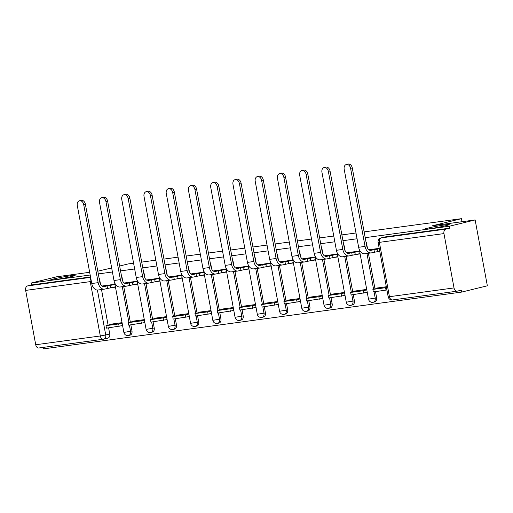 <?xml version="1.0" encoding="UTF-8"?>
<svg xmlns="http://www.w3.org/2000/svg" width="513" height="513" viewBox="0 0 513 513"><rect width="100%" height="100%" fill="white"/><g stroke="black" fill="none" stroke-linecap="round" stroke-linejoin="round"><path stroke-width="0.77" d="M71.935 276.462A12.517 0.654 169.5 0 1 58.437 279.13A12.517 0.654 169.5 0 1 50.505 279.983A12.517 0.654 169.5 0 1 53.685 278.937A12.517 0.654 169.5 0 1 67.177 276.27A12.517 0.654 169.5 0 1 75.116 275.417A12.517 0.654 169.5 0 1 71.935 276.462M446.041 225.643A12.517 0.654 169.5 0 1 432.549 228.317A12.517 0.654 169.5 0 1 424.61 229.164A12.517 0.654 169.5 0 1 427.791 228.125A12.517 0.654 169.5 0 1 441.289 225.457A12.517 0.654 169.5 0 1 449.221 224.604A12.517 0.654 169.5 0 1 446.041 225.643M122.761 281.233L121.908 276.616A3.912 2.873 -103.7 0 0 121.292 274.949M145.006 278.213L144.147 273.596A3.912 2.873 -103.7 0 0 143.537 271.928M167.244 275.192L166.392 270.575A3.912 2.873 -103.7 0 0 165.776 268.908M189.489 272.172L188.63 267.555A3.912 2.873 -103.7 0 0 188.014 265.888M211.728 269.145L210.875 264.535A3.912 2.873 -103.7 0 0 210.259 262.861M233.966 266.125L233.114 261.508A3.912 2.873 -103.7 0 0 232.498 259.841M256.211 263.105L255.352 258.488A3.912 2.873 -103.7 0 0 254.743 256.821M278.45 260.085L277.597 255.468A3.912 2.873 -103.7 0 0 276.982 253.8M300.695 257.064L299.836 252.447A3.912 2.873 -103.7 0 0 299.22 250.78M322.933 254.044L322.081 249.427A3.912 2.873 -103.7 0 0 321.465 247.76M345.172 251.024L344.319 246.407A3.912 2.873 -103.7 0 0 343.704 244.739M367.417 248.003L366.558 243.386A3.912 2.873 -103.7 0 0 365.949 241.719M43.092 347.41L43.368 348.898L461.674 292.077L461.315 290.159L457.32 291.134A3.912 2.648 82.3 0 1 457.134 291.172A3.912 2.648 82.3 0 1 454.024 287.928L443.957 233.588L379.37 242.36L389.444 296.7L454.024 287.928M364.127 231.889L461.431 218.673L432.658 225.707L475.141 219.936L487.35 285.799L461.674 292.077M99.054 277.969A3.912 2.873 76.3 0 1 99.669 279.636L100.522 284.253M101.503 289.537L108.102 325.152M108.609 327.871L109.737 333.976L105.736 334.957A3.912 2.873 76.3 0 1 103.818 339.144A3.912 2.873 76.3 0 1 103.6 339.183A3.912 2.648 82.3 0 1 103.414 339.215A3.912 3.912 0 0 0 103.818 339.144L107.813 338.163A3.912 2.873 -103.7 0 0 109.737 333.976M89.672 272.294L56.84 276.757L31.165 283.035L90.173 275.019M475.141 219.936L449.465 226.22L365.198 237.666M357.067 238.769L342.953 240.687M334.829 241.79L320.715 243.707M312.59 244.81L298.47 246.727M290.345 247.83L276.231 249.748M268.107 250.851L253.986 252.768M245.862 253.871L231.748 255.788M223.623 256.898L209.509 258.815M201.378 259.918L187.264 261.835M179.14 262.938L165.026 264.855M156.901 265.958L142.781 267.876M134.656 268.979L120.542 270.896M112.418 271.999L98.304 273.916M119.638 266.016L128.096 263.945L133.585 263.201M141.71 262.098L155.83 260.181M163.955 259.078L178.069 257.16M186.193 256.058L200.307 254.14M208.438 253.031L222.552 251.114M230.677 250.011L244.791 248.093M252.915 246.99L267.036 245.073M275.16 243.97L289.274 242.053M297.399 240.95L311.519 239.032M319.644 237.929L333.758 236.012M341.882 234.909L355.996 232.992M97.797 271.191L111.667 267.966M39.014 347.955A3.912 2.648 -97.7 0 1 38.828 347.987A3.912 2.648 -97.7 0 1 35.724 344.749L25.65 290.409A3.912 2.648 -97.7 0 1 27.516 285.933L90.609 277.366M31.165 283.035L31.517 284.959L27.516 285.933M449.824 228.138L385.237 236.91A3.912 2.873 -103.7 0 0 385.019 236.955L381.024 237.929A3.912 2.873 76.3 0 1 381.236 237.891L445.823 229.119L449.824 228.138L449.465 226.22M445.823 229.119A3.912 2.648 82.3 0 0 443.957 233.588M369.623 249.664L379.203 248.363M386.321 286.761L376.741 288.062L376.811 288.453M347.384 252.685L359.594 251.024M366.712 289.428L354.502 291.083L354.573 291.474M325.139 255.705L337.349 254.044M344.467 292.448L332.257 294.103L332.334 294.5M315.11 257.064L302.901 258.732M322.228 295.469L310.019 297.13L310.089 297.521M280.662 261.745L292.872 260.085M299.983 298.489L287.774 300.15L287.851 300.541M258.417 264.766L270.627 263.111M277.745 301.509L265.535 303.17L265.606 303.561M236.179 267.786L248.388 266.132M255.506 304.53L243.297 306.19L243.367 306.582M226.143 269.152L213.94 270.813M233.261 307.55L221.052 309.211L221.129 309.602M203.905 272.172L191.695 273.839M211.023 310.577L198.813 312.231L198.884 312.622M169.457 276.853L181.66 275.192M188.778 313.597L176.568 315.251L176.645 315.642M147.212 279.874L159.421 278.213M166.539 316.617L154.33 318.272L154.4 318.663M124.973 282.894L137.183 281.233M144.3 319.637L132.091 321.292L132.162 321.689M123.742 286.517L130.34 322.132M130.847 324.851L131.982 330.956L130.558 331.302A3.912 2.873 76.3 0 1 128.635 335.489L130.058 335.143A3.912 2.873 -103.7 0 0 131.982 330.956M145.987 283.497L152.585 319.112M153.092 321.831L154.221 327.935L152.803 328.282A3.912 2.873 76.3 0 1 150.88 332.469L152.297 332.123A3.912 2.873 -103.7 0 0 154.221 327.935M168.226 280.476L174.824 316.091M175.331 318.81L176.459 324.915L175.042 325.261A3.912 2.873 76.3 0 1 173.118 329.449L174.542 329.102A3.912 2.873 -103.7 0 0 176.459 324.915M190.464 277.45L197.069 313.071M197.569 315.79L198.704 321.895L197.281 322.241A3.912 2.873 76.3 0 1 195.363 326.428L196.78 326.076A3.912 2.873 -103.7 0 0 198.704 321.895M212.709 274.429L219.308 310.044M219.814 312.77L220.943 318.874L219.526 319.221A3.912 2.873 76.3 0 1 217.602 323.408L219.019 323.055A3.912 2.873 -103.7 0 0 220.943 318.874M234.948 271.409L241.552 307.024M242.053 309.749L243.188 315.848L241.764 316.2A3.912 2.873 76.3 0 1 239.847 320.381L241.264 320.035A3.912 2.873 -103.7 0 0 243.188 315.848M257.193 268.389L263.791 304.004M264.298 306.723L265.426 312.827L264.009 313.174A3.912 2.873 76.3 0 1 262.085 317.361L263.502 317.015A3.912 2.873 -103.7 0 0 265.426 312.827M279.431 265.368L286.03 300.984M286.536 303.702L287.665 309.807L286.248 310.153A3.912 2.873 76.3 0 1 284.324 314.341L285.747 313.994A3.912 2.873 -103.7 0 0 287.665 309.807M301.67 262.348L308.275 297.963M308.775 300.682L309.91 306.787L308.486 307.133A3.912 2.873 76.3 0 1 306.569 311.32L307.986 310.974A3.912 2.873 -103.7 0 0 309.91 306.787M323.915 259.328L330.513 294.943M331.02 297.662L332.148 303.767L330.731 304.113A3.912 2.873 76.3 0 1 328.807 308.3L330.225 307.954A3.912 2.873 -103.7 0 0 332.148 303.767M346.153 256.308L352.758 291.923M353.258 294.642L354.393 300.746L352.97 301.093A3.912 2.873 76.3 0 1 351.052 305.28L352.469 304.934A3.912 2.873 -103.7 0 0 354.393 300.746M368.398 253.287L374.997 288.902M375.503 291.621L376.632 297.726L375.215 298.072A3.912 2.873 76.3 0 1 373.291 302.26L374.708 301.913A3.912 2.873 -103.7 0 0 376.632 297.726M461.995 221.725L461.431 218.673M114.938 284.253L102.728 285.921M379.229 251.312L379.735 251.242M122.056 322.658L109.846 324.319L109.923 324.71M31.517 284.959L90.532 276.943M356.99 254.333L360.126 253.903M334.745 257.353L337.887 256.923M312.507 260.373L315.642 259.944M290.262 263.393L293.404 262.97M268.023 266.414L271.159 265.99M245.778 269.434L248.92 269.011M223.54 272.454L226.682 272.031M201.301 275.475L204.437 275.051M179.056 278.501L182.198 278.072M156.818 281.522L159.953 281.092M134.573 284.542L137.715 284.112M112.334 287.562L115.47 287.133M346.339 164.513L348.019 164.102A4.399 3.232 76.3 0 1 352.271 167.943L350.597 168.354A4.399 3.232 -103.7 0 0 346.339 164.513A4.399 3.232 -103.7 0 0 344.178 169.226L358.645 247.279A7.823 5.297 82.3 0 0 364.858 253.762L371.277 252.896A7.823 5.297 82.3 0 0 371.649 252.826L379.729 251.19M369.693 249.651L368.95 249.837M374.419 252.146L373.958 249.651L371.181 250.325A5.277 3.578 -97.7 0 1 370.931 250.376A5.277 3.578 -97.7 0 1 366.737 245.996L352.271 167.943M373.958 249.651L377.093 249.222L377.555 251.716M379.261 248.69L377.093 249.222M380.505 287.556L372.887 289.415L373.349 291.916L386.917 289.973M372.887 289.415L385.571 287.69L386.039 290.191M386.449 287.479L385.571 287.69M350.597 168.354L365.064 246.407A7.823 5.297 82.3 0 0 371.277 252.896M324.101 167.533L325.781 167.123A4.399 3.232 76.3 0 1 330.032 170.964L328.352 171.374A4.399 3.232 -103.7 0 0 324.101 167.533A4.399 3.232 -103.7 0 0 321.94 172.246L336.406 250.299A7.823 5.297 82.3 0 0 342.62 256.789L349.032 255.916A7.823 5.297 82.3 0 0 349.404 255.846L360.068 253.576M347.455 252.672L346.705 252.858M352.181 255.166L351.719 252.672L348.943 253.345A5.277 3.578 -97.7 0 1 348.693 253.396A5.277 3.578 -97.7 0 1 344.499 249.017L330.032 170.964M351.719 252.672L354.855 252.242L355.317 254.737M359.6 251.081L354.855 252.242M358.26 290.576L350.642 292.436L351.104 294.937L367.257 292.365M350.642 292.436L363.332 290.717L363.794 293.212M366.789 289.871L363.332 290.717M328.352 171.374L342.819 249.427A7.823 5.297 82.3 0 0 349.032 255.916M301.862 170.553L303.536 170.143A4.399 3.232 76.3 0 1 307.794 173.984L306.114 174.394A4.399 3.232 -103.7 0 0 301.862 170.553A4.399 3.232 -103.7 0 0 299.695 175.266L314.161 253.319A7.823 5.297 82.3 0 0 320.375 259.809L326.794 258.937A7.823 5.297 82.3 0 0 327.166 258.866L337.823 256.596M325.21 255.692L324.466 255.878M329.936 258.186L329.474 255.692L326.704 256.372A5.277 3.578 -97.7 0 1 326.454 256.417A5.277 3.578 -97.7 0 1 322.254 252.037L307.794 173.984M329.474 255.692L332.61 255.262L333.072 257.763M337.362 254.102L332.61 255.262M336.021 293.596L328.403 295.456L328.865 297.957L345.012 295.385M328.403 295.456L341.094 293.737L341.555 296.232M344.55 292.891L341.094 293.737M306.114 174.394L320.58 252.447A7.823 5.297 82.3 0 0 326.794 258.937M279.617 173.574L281.297 173.163A4.399 3.232 76.3 0 1 285.549 177.004L283.875 177.415A4.399 3.232 -103.7 0 0 279.617 173.574A4.399 3.232 -103.7 0 0 277.456 178.287L291.923 256.34A7.823 5.297 82.3 0 0 298.136 262.829L304.555 261.957A7.823 5.297 82.3 0 0 304.921 261.886L315.585 259.616M302.971 258.712L302.228 258.898M307.697 261.207L307.236 258.712L304.459 259.392A5.277 3.578 -97.7 0 1 304.209 259.437A5.277 3.578 -97.7 0 1 300.015 255.057L285.549 177.004M307.236 258.712L310.371 258.283L310.833 260.784M315.123 257.122L310.371 258.283M313.776 296.617L306.158 298.483L306.627 300.977L322.773 298.406M306.158 298.483L318.849 296.758L319.31 299.252M322.311 295.911L318.849 296.758M283.875 177.415L298.342 255.468A7.823 5.297 82.3 0 0 304.555 261.957M257.379 176.6L259.052 176.19A4.399 3.232 76.3 0 1 263.31 180.025L261.63 180.435A4.399 3.232 -103.7 0 0 257.379 176.6A4.399 3.232 -103.7 0 0 255.218 181.307L269.684 259.36A7.823 5.297 82.3 0 0 275.898 265.849L282.31 264.977A7.823 5.297 82.3 0 0 282.682 264.907L293.34 262.643M280.733 261.733L279.983 261.919M285.459 264.227L284.991 261.733L282.221 262.412A5.277 3.578 -97.7 0 1 281.97 262.457A5.277 3.578 -97.7 0 1 277.777 258.077L263.31 180.025M284.991 261.733L288.126 261.309L288.595 263.804M292.878 260.142L288.126 261.309M291.538 299.637L283.92 301.503L284.382 303.997L300.528 301.426M283.92 301.503L296.61 299.778L297.072 302.272M300.067 298.932L296.61 299.778M261.63 180.435L276.097 258.488A7.823 5.297 82.3 0 0 282.31 264.977M235.134 179.621L236.814 179.21A4.399 3.232 76.3 0 1 241.065 183.045L239.391 183.455A4.399 3.232 -103.7 0 0 235.134 179.621A4.399 3.232 -103.7 0 0 232.973 184.327L247.439 262.38A7.823 5.297 82.3 0 0 253.653 268.87L260.072 267.998A7.823 5.297 82.3 0 0 260.444 267.927L271.101 265.663M258.488 264.759L257.744 264.939M263.214 267.247L262.752 264.753L259.976 265.433A5.277 3.578 -97.7 0 1 259.725 265.478A5.277 3.578 -97.7 0 1 255.532 261.098L241.065 183.045M262.752 264.753L265.888 264.33L266.35 266.824M270.64 263.163L265.888 264.33M269.299 302.657L261.681 304.523L262.143 307.018L278.29 304.446M261.681 304.523L274.365 302.798L274.827 305.293M277.828 301.952L274.365 302.798M239.391 183.455L253.858 261.508A7.823 5.297 82.3 0 0 260.072 267.998M212.895 182.641L214.575 182.23A4.399 3.232 76.3 0 1 218.827 186.065L217.146 186.476A4.399 3.232 -103.7 0 0 212.895 182.641A4.399 3.232 -103.7 0 0 210.734 187.348L225.201 265.401A7.823 5.297 82.3 0 0 231.414 271.89L237.827 271.018A7.823 5.297 82.3 0 0 238.199 270.947L248.863 268.684M236.249 267.78L235.499 267.959M240.975 270.268L240.514 267.773L237.737 268.453A5.277 3.578 -97.7 0 1 237.487 268.498A5.277 3.578 -97.7 0 1 233.293 264.118L218.827 186.065M240.514 267.773L243.649 267.35L244.111 269.844M248.395 266.189L243.649 267.35M247.054 305.677L239.436 307.543L239.898 310.038L256.051 307.467M239.436 307.543L252.127 305.819L252.588 308.313M255.583 304.972L252.127 305.819M217.146 186.476L231.613 264.528A7.823 5.297 82.3 0 0 237.827 271.018M190.656 185.661L192.33 185.251A4.399 3.232 76.3 0 1 196.582 189.085L194.908 189.496A4.399 3.232 -103.7 0 0 190.656 185.661A4.399 3.232 -103.7 0 0 188.489 190.368L202.956 268.421A7.823 5.297 82.3 0 0 209.169 274.91L215.588 274.038A7.823 5.297 82.3 0 0 215.96 273.968L226.618 271.704M214.004 270.8L213.261 270.979M218.73 273.294L218.269 270.793L215.498 271.473A5.277 3.578 -97.7 0 1 215.248 271.524A5.277 3.578 -97.7 0 1 211.048 267.145L196.582 189.085M218.269 270.793L221.404 270.37L221.866 272.865M226.156 269.21L221.404 270.37M224.816 308.698L217.198 310.564L217.659 313.058L233.806 310.493M217.198 310.564L229.888 308.839L230.35 311.34M233.344 307.992L229.888 308.839M194.908 189.496L209.375 267.555A7.823 5.297 82.3 0 0 215.588 274.038M168.411 188.681L170.092 188.271A4.399 3.232 76.3 0 1 174.343 192.112L172.669 192.522A4.399 3.232 -103.7 0 0 168.411 188.681A4.399 3.232 -103.7 0 0 166.25 193.388L180.717 271.448A7.823 5.297 82.3 0 0 186.931 277.931L193.343 277.058A7.823 5.297 82.3 0 0 193.715 276.988L204.379 274.724M191.766 273.82L191.016 274M196.492 276.315L196.03 273.814L193.254 274.493A5.277 3.578 -97.7 0 1 193.003 274.545A5.277 3.578 -97.7 0 1 188.81 270.165L174.343 192.112M196.03 273.814L199.166 273.391L199.628 275.885M203.917 272.23L199.166 273.391M202.571 311.718L194.953 313.584L195.415 316.079L211.568 313.514M194.953 313.584L207.643 311.859L208.105 314.36M211.106 311.013L207.643 311.859M172.669 192.522L187.13 270.575A7.823 5.297 82.3 0 0 193.343 277.058M146.173 191.702L147.847 191.291A4.399 3.232 76.3 0 1 152.105 195.132L150.424 195.543A4.399 3.232 -103.7 0 0 146.173 191.702A4.399 3.232 -103.7 0 0 144.012 196.415L158.479 274.468A7.823 5.297 82.3 0 0 164.692 280.951L171.105 280.085A7.823 5.297 82.3 0 0 171.477 280.015L182.134 277.745M169.527 276.84L168.777 277.026M174.247 279.335L173.785 276.84L171.015 277.514A5.277 3.578 -97.7 0 1 170.765 277.565A5.277 3.578 -97.7 0 1 166.571 273.185L152.105 195.132M173.785 276.84L176.921 276.411L177.389 278.905M181.673 275.25L176.921 276.411M180.332 314.745L172.714 316.604L173.176 319.099L189.323 316.534M172.714 316.604L185.405 314.879L185.866 317.38M188.861 314.033L185.405 314.879M150.424 195.543L164.891 273.596A7.823 5.297 82.3 0 0 171.105 280.085M123.928 194.722L125.608 194.312A4.399 3.232 76.3 0 1 129.86 198.153L128.186 198.563A4.399 3.232 -103.7 0 0 123.928 194.722A4.399 3.232 -103.7 0 0 121.767 199.435L136.234 277.488A7.823 5.297 82.3 0 0 142.447 283.978L148.866 283.105A7.823 5.297 82.3 0 0 149.232 283.035L159.896 280.765M147.282 279.861L146.538 280.047M152.008 282.355L151.547 279.861L148.77 280.534A5.277 3.578 -97.7 0 1 148.52 280.585A5.277 3.578 -97.7 0 1 144.326 276.206L129.86 198.153M151.547 279.861L154.682 279.431L155.144 281.926M159.434 278.27L154.682 279.431M158.094 317.765L150.476 319.625L150.937 322.126L167.084 319.554M150.476 319.625L163.16 317.906L163.621 320.401M166.622 317.06L163.16 317.906M128.186 198.563L142.652 276.616A7.823 5.297 82.3 0 0 148.866 283.105M101.689 197.742L103.369 197.332A4.399 3.232 76.3 0 1 107.621 201.173L105.941 201.583A4.399 3.232 -103.7 0 0 101.689 197.742A4.399 3.232 -103.7 0 0 99.528 202.455L113.995 280.508A7.823 5.297 82.3 0 0 120.209 286.998L126.621 286.126A7.823 5.297 82.3 0 0 126.993 286.055L137.651 283.785M125.044 282.881L124.293 283.067M129.77 285.375L129.302 282.881L126.531 283.561A5.277 3.578 -97.7 0 1 126.281 283.606A5.277 3.578 -97.7 0 1 122.088 279.226L107.621 201.173M129.302 282.881L132.444 282.451L132.905 284.952M137.189 281.291L132.444 282.451M135.849 320.785L128.231 322.645L128.692 325.146L144.839 322.574M128.231 322.645L140.921 320.926L141.383 323.421M144.377 320.08L140.921 320.926M105.941 201.583L120.408 279.636A7.823 5.297 82.3 0 0 126.621 286.126M79.451 200.763L81.125 200.352A4.399 3.232 76.3 0 1 85.376 204.193L83.702 204.604A4.399 3.232 -103.7 0 0 79.451 200.763A4.399 3.232 -103.7 0 0 77.283 205.476L91.75 283.529A7.823 5.297 82.3 0 0 97.964 290.018L104.383 289.146A7.823 5.297 82.3 0 0 104.755 289.075L115.412 286.805M102.799 285.901L102.055 286.087M107.525 288.396L107.063 285.901L104.286 286.581A5.277 3.578 -97.7 0 1 104.036 286.626A5.277 3.578 -97.7 0 1 99.843 282.246L85.376 204.193M107.063 285.901L110.199 285.472L110.661 287.973M114.95 284.311L110.199 285.472M113.61 323.806L105.992 325.672L106.454 328.166L122.601 325.595M105.992 325.672L118.676 323.947L119.144 326.441M122.139 323.1L118.676 323.947M83.702 204.604L98.169 282.657A7.823 5.297 82.3 0 0 104.383 289.146M97.412 290.05L105.736 334.957L100.304 335.977L90.237 281.631L25.65 290.409M35.724 344.749L100.304 335.977A3.912 2.648 82.3 0 0 103.414 339.215L38.828 347.987M122.293 286.709L128.923 322.478M129.398 325.05L130.558 331.302L123.864 332.405A3.912 3.912 0 0 0 128.635 335.489M144.538 283.689L151.168 319.458M151.643 322.029L152.803 328.282L146.102 329.384A3.912 3.912 0 0 0 150.88 332.469M166.776 280.669L173.407 316.438M173.881 319.009L175.042 325.261L168.347 326.358A3.912 3.912 0 0 0 173.118 329.449M189.021 277.648L195.645 313.417M196.126 315.982L197.281 322.241L190.586 323.337A3.912 3.912 0 0 0 195.363 326.428M211.26 274.628L217.89 310.397M218.365 312.962L219.526 319.221L212.824 320.317A3.912 3.912 0 0 0 217.602 323.408M233.498 271.608L240.129 307.37M240.603 309.942L241.764 316.2L235.069 317.297A3.912 3.912 0 0 0 239.847 320.381M255.743 268.588L262.374 304.35M262.848 306.921L264.009 313.174L257.308 314.277A3.912 3.912 0 0 0 262.085 317.361M277.982 265.567L284.612 301.33M285.087 303.901L286.248 310.153L279.553 311.256A3.912 3.912 0 0 0 284.324 314.341M300.227 262.547L306.851 298.31M307.332 300.881L308.486 307.133L301.791 308.236A3.912 3.912 0 0 0 306.569 311.32M322.465 259.52L329.096 295.289M329.57 297.861L330.731 304.113L324.036 305.216A3.912 3.912 0 0 0 328.807 308.3M344.71 256.5L351.334 292.269M351.815 294.84L352.97 301.093L346.275 302.195A3.912 3.912 0 0 0 351.052 305.28M366.949 253.48L373.579 289.249M374.054 291.82L375.215 298.072L368.514 299.169A3.912 3.912 0 0 0 373.291 302.26M385.237 236.91L381.236 237.891A3.912 2.648 -97.7 0 0 379.37 242.36L378.107 242.444L388.174 296.783A3.912 3.912 0 0 0 392.548 299.945A3.912 2.648 82.3 0 0 392.734 299.913M90.763 278.2A3.912 2.648 -97.7 0 0 90.237 281.631L91.372 281.464M457.134 291.172L392.548 299.945A3.912 2.648 82.3 0 1 389.444 296.7L388.174 296.783M371.181 250.325L370.681 250.395M365.064 246.407L358.645 247.279M348.943 253.345L348.436 253.416M342.819 249.427L336.406 250.299M326.704 256.372L326.197 256.436M320.58 252.447L314.161 253.319M304.459 259.392L303.959 259.456M298.342 255.468L291.923 256.34M282.221 262.412L281.714 262.476M276.097 258.488L269.684 259.36M259.976 265.433L259.475 265.503M253.858 261.508L247.439 262.38M237.737 268.453L237.23 268.523M231.613 264.528L225.201 265.401M215.498 271.473L214.992 271.544M209.375 267.555L202.956 268.421M193.254 274.493L192.753 274.564M187.13 270.575L180.717 271.448M171.015 277.514L170.508 277.584M164.891 273.596L158.479 274.468M148.77 280.534L148.27 280.605M142.652 276.616L136.234 277.488M126.531 283.561L126.025 283.625M120.408 279.636L113.995 280.508M104.286 286.581L103.786 286.645M98.169 282.657L91.75 283.529M368.514 299.169L359.318 249.536M346.275 302.195L337.073 252.556M324.036 305.216L314.835 255.577M301.791 308.236L292.59 258.597M279.553 311.256L270.351 261.617M257.308 314.277L248.112 264.637M235.069 317.297L225.867 267.658M212.824 320.317L203.629 270.684M190.586 323.337L181.384 273.705M168.347 326.358L159.145 276.725M146.102 329.384L136.907 279.745M123.864 332.405L114.662 282.766M381.024 237.929A3.912 3.912 0 0 0 378.107 242.444"/></g></svg>
